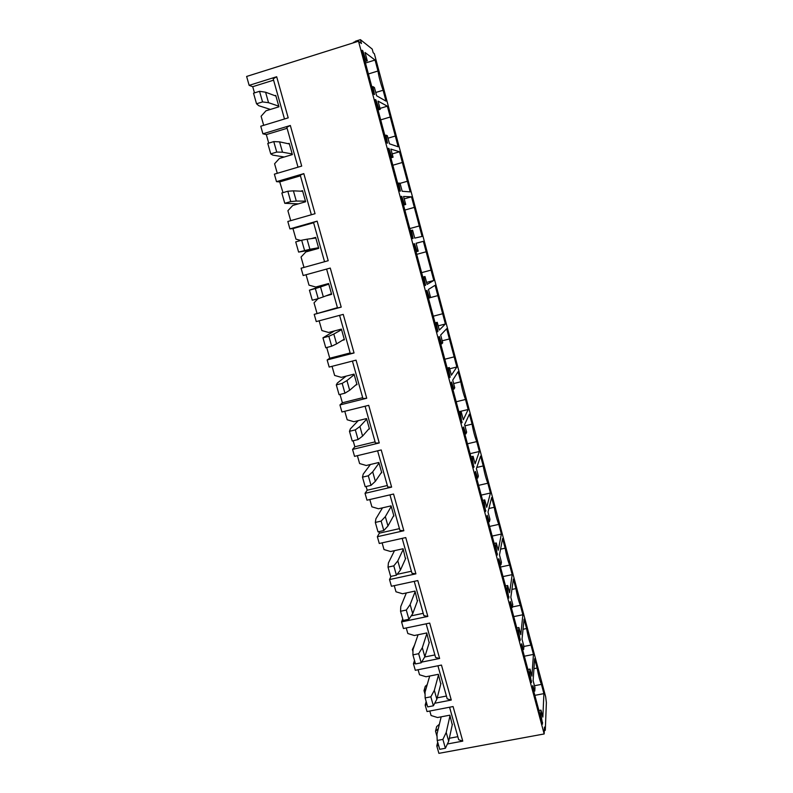 <?xml version="1.0" encoding="UTF-8"?>
<svg xmlns="http://www.w3.org/2000/svg" width="793" height="793" viewBox="0 0 793 793"><rect width="100%" height="100%" fill="white"/><g stroke="black" fill="none" stroke-linecap="round" stroke-linejoin="round"><path stroke-width="1.19" d="M544.305 730.472L545.306 730.294L544.444 727.072L544.167 733.951L438.896 753.35L436.794 745.945L438.658 745.598M545.306 730.294L546.377 702.618L545.673 696.819L374.346 53.656L373.186 52.744L372.214 49.077L360.418 39.65L361.459 43.546L358.505 41.226L544.167 733.951M541.441 684.379C539.884 680.82 538.437 675.378 537.089 668.053L534.611 658.745L533.114 680.652L534.988 687.66L534.769 691.109L532.777 685.588L532.668 687.224L542.551 724.118L540.826 713.72L540.995 710.122L542.858 717.07L543.899 693.617L541.441 684.379L534.472 685.727M530.963 645.056C529.347 641.289 527.88 635.788 526.562 628.542L524.054 619.135L522.032 639.247L523.935 646.345L523.638 649.517L521.586 643.787L521.427 645.294L531.429 682.624L529.764 672.395L530.011 669.074L531.895 676.112L533.451 654.403L530.963 645.056L523.925 646.464M520.357 605.297C518.691 601.312 517.205 595.741 515.906 588.584L513.368 579.068L510.831 597.357L512.754 604.534L512.367 607.428L510.256 601.481L510.068 602.849L520.188 640.635L518.563 630.574L518.9 627.531L520.813 634.658L522.874 614.744L520.357 605.297L512.437 606.932M509.641 565.072C507.907 560.869 506.41 555.239 505.141 548.171L502.574 538.546L499.481 554.951L501.434 562.227L500.968 564.824L498.787 558.659L498.559 559.888L508.799 598.14L507.233 588.257L507.659 585.502L509.582 592.708L512.189 574.628L509.641 565.072L500.472 567.045M498.797 524.381C497.003 519.96 495.486 514.27 494.247 507.292L491.65 497.558L488.002 512.04L489.975 519.395L489.42 521.705L487.18 515.311L486.902 516.402L497.28 555.12L495.774 545.425L496.269 542.957L498.222 550.253L501.374 534.056L498.797 524.381L489.598 526.433M487.834 483.234C485.97 478.585 484.434 472.816 483.224 465.937L480.598 456.084L476.385 468.604L478.377 476.058L477.733 478.05L475.433 471.439L475.116 472.37L485.613 511.574L484.156 502.068L484.751 499.897L486.724 507.282L490.441 493.008L487.834 483.234L478.595 485.356M476.732 441.592C474.809 436.715 473.262 430.886 472.073 424.106L469.416 414.134L464.619 424.642L466.631 432.175L465.907 433.87L463.528 427.011L463.171 427.804L473.808 467.483L472.41 458.176L473.094 456.312L475.096 463.786L479.368 451.485L476.732 441.592L467.464 443.802M465.511 399.474C463.518 394.359 461.952 388.461 460.792 381.78L458.106 371.699L452.714 380.134L454.756 387.767L453.923 389.135L451.485 382.038L451.088 382.672L461.843 422.857L460.515 413.738L461.288 412.191L463.31 419.765L468.177 409.485L465.511 399.474L456.203 401.764M454.151 356.86L446.667 328.748L440.65 335.072L442.722 342.794L441.8 343.835L439.292 336.5L438.846 336.975L449.74 377.656L450.156 377.042L448.471 368.755L449.334 367.536L451.386 375.188L456.857 366.981L454.151 356.86L444.804 359.229M442.663 313.741L435.079 285.292L428.448 289.445L430.54 297.266L429.519 297.97L426.941 290.387L426.446 290.694L437.488 331.9L437.944 331.444L436.279 323.207L437.24 322.315L439.312 330.066L445.388 323.98L442.663 313.741L433.275 316.199M431.035 270.106L423.363 241.32L416.087 243.243L418.208 251.173L417.088 251.53L414.442 243.679L413.896 243.828L425.068 285.559L425.573 285.262L423.928 277.074L424.989 276.529L427.09 284.38L433.801 280.474L431.035 270.106L421.608 272.653M419.269 225.946L411.508 196.823L403.568 196.466L405.719 204.485L404.499 204.495L401.773 196.386L401.179 196.357L412.499 238.624L413.054 238.495L411.428 230.367L412.588 230.168L414.709 238.118L422.064 236.443L419.269 225.946L409.812 228.582M407.354 181.26L399.503 151.78L390.89 149.094L393.07 157.212L391.742 156.855L388.947 148.479L388.302 148.281L399.761 191.093L400.366 191.133L398.76 183.064L400.029 183.223L402.18 191.272L410.189 191.876L407.354 181.26L400.059 183.352M395.301 136.029L387.351 106.183L378.053 101.108L380.253 109.335L378.826 108.611L375.951 99.958L375.248 99.571L386.865 142.938L387.519 143.166L385.933 135.157L387.301 135.672L389.482 143.83L398.165 146.774L395.301 136.029L387.975 138.2M383.098 90.243C380.6 83.324 378.895 76.911 377.974 71.003L375.049 60.04L365.048 52.507L367.278 60.843L365.742 59.733L362.788 50.792L362.034 50.227L373.8 94.169L374.504 94.565L372.938 86.615L374.425 87.517L376.625 95.775L386.003 101.127L383.098 90.243L375.753 92.484M358.505 41.226L246.623 76.455L249.151 85.357L276.678 76.743L288.196 117.86L260.758 126.226L262.919 133.819L290.337 125.492L301.707 166.084L274.378 174.163L276.509 181.656L303.818 173.627L315.039 213.704L287.819 221.485L289.921 228.89L317.131 221.148L328.213 260.709L301.092 268.222L303.174 275.528L330.265 268.064L341.208 307.129L337.511 307.932L326.607 269.075L306.058 274.735L309.012 285.153L315.792 287.026L328.599 283.537L331.633 294.352L325.764 295.938M337.431 307.664L314.206 314.365L341.208 307.129M314.206 314.365L316.258 321.581L343.24 314.385L354.045 352.974L350.308 353.529L339.592 315.366M350.139 352.954L329.749 358.238L327.152 359.943L354.045 352.974M327.152 359.943L329.174 367.07L356.057 360.141L366.733 398.245L362.936 398.562L352.419 361.073M362.698 397.68L342.378 402.775L339.939 404.955L366.733 398.245M339.939 404.955L341.932 411.993L368.715 405.322L379.252 442.96L375.426 443.039L365.087 406.224M375.089 441.86L354.858 446.766L352.558 449.413L379.252 442.96M352.558 449.413L354.54 456.362L381.215 449.948L391.623 487.12L387.747 486.971L377.607 450.811M387.341 485.514L367.179 490.223L365.038 493.325L391.623 487.12M365.038 493.325L366.99 500.185L393.556 494.029L403.845 530.745L399.93 530.378L389.968 494.862M399.444 528.634L379.361 533.164L377.359 536.702L403.845 530.745M377.359 536.702L379.282 543.492L405.748 537.565L415.909 573.845L411.964 573.26L402.17 538.368M391.038 576.362L389.532 579.564L415.909 573.845M389.532 579.564L391.435 586.265L417.802 580.575L427.833 616.419L423.858 615.626L414.233 581.348M402.725 618.946L401.565 621.91L427.833 616.419M401.565 621.91L403.439 628.532L429.707 623.08L439.619 658.487L435.605 657.486L426.148 623.813M414.511 660.51L413.44 663.751L415.324 663.364M421.638 662.105L439.619 658.487M413.44 663.751L415.304 670.293L441.463 665.069L451.267 700.05L447.212 698.851L437.924 665.773M426.168 701.587L425.187 705.096L427.06 704.729M434.723 703.252L451.267 700.05M425.187 705.096L427.031 711.559L453.081 706.553L462.765 741.128L458.681 739.73L449.562 707.227M447.401 743.983L462.765 741.128M274.933 95.695L275.756 95.438L278.958 106.807L265.962 110.802L261.105 116.244L263.692 125.334M273.595 80.172L252.729 86.695L254.484 92.88M252.729 86.695L249.151 85.357M276.678 76.743L273.218 78.824L284.489 118.99M377.974 71.003L368.388 73.967M375.049 60.04L365.464 63.014M372.938 86.615L371.867 86.952M362.788 50.792L362.232 50.97M365.742 59.733L364.671 60.06M367.278 60.843L365.058 61.527M288.087 143.692L289.217 143.355L292.379 154.585L279.433 158.441L274.586 163.774L277.292 173.3M287.096 128.297L266.319 134.602L268.738 143.127M266.319 134.602L262.919 133.819M290.337 125.492L286.818 127.296L298.009 167.184M390.235 117.017L380.69 119.882M387.351 106.183L380.006 108.403M385.933 135.157L384.863 135.464M375.951 99.958L375.396 100.126M378.826 108.611L377.755 108.928M380.253 109.335L378.043 109.999M300.725 191.192L302.51 190.667L305.622 201.759L292.736 205.486L287.899 210.71L290.724 220.662M300.438 175.818L279.731 181.904L283.002 192.64M279.731 181.904L276.509 181.656M303.818 173.627L300.25 175.154L311.362 214.754M402.348 162.476L392.842 165.241M399.503 151.78L392.188 153.921M398.76 183.064L397.699 183.371M388.947 148.479L388.392 148.638M391.742 156.855L390.681 157.173M393.07 157.212L390.86 157.857M311.282 238.624L315.634 237.394L318.717 248.348L305.87 251.936L301.043 257.051L303.987 267.419M313.602 222.744L292.974 228.612L295.967 239.149L300.785 240.467M292.974 228.612L289.921 228.89M317.131 221.148L313.513 222.417L324.545 261.73M414.323 207.389L404.846 210.066M411.508 196.823L404.222 198.884M411.428 230.367L410.368 230.664M401.773 196.386L401.228 196.545M404.499 204.495L403.439 204.792M405.719 204.485L403.518 205.109M318.013 298.683L314.028 302.827L316.962 313.156M306.058 274.735L303.174 275.528M330.265 268.064L326.607 269.075M426.148 251.768L416.712 254.355M423.363 241.32L416.107 243.322M433.801 280.474L426.565 282.417M424.989 276.529L422.808 277.114M423.928 277.074L422.877 277.362M425.573 285.262L425.028 285.411M414.442 243.679L413.896 243.838M417.088 251.53L416.038 251.817M327.598 347.284L326.855 348.038L329.749 358.238M319.133 320.818L321.899 330.572L328.649 332.475L341.396 329.105L344.4 339.791L342.407 340.306M437.835 295.62L429.865 297.732M445.388 323.98L438.192 325.854M437.24 322.315L435.07 322.88M436.279 323.207L435.228 323.475M437.944 331.444L437.399 331.583M429.519 297.97L428.468 298.247M332.039 366.326L334.626 375.446L341.337 377.359L354.045 374.118L357.009 384.664L355.809 384.972M340.009 394.438L342.378 402.775M449.383 338.958L442.187 340.802M456.857 366.981L449.681 368.795M449.334 367.536L447.173 368.081M448.471 368.755L447.43 369.013M450.156 377.042L449.611 377.181M441.8 343.835L440.749 344.103M344.786 411.28L347.195 419.775L353.876 421.698L366.525 418.575L369.459 428.993L368.606 429.201M353.153 440.759L354.858 446.766M460.792 381.78L453.626 383.564M468.177 409.485L458.879 411.755M461.288 412.191L459.137 412.717M460.515 413.738L459.474 413.996M462.21 422.084L461.675 422.213M453.923 389.135L452.882 389.393M357.385 455.678L359.616 463.558L366.257 465.491L378.866 462.488L381.76 472.787L381.096 472.945M366.118 486.496L367.179 490.223M472.073 424.106L464.936 425.831M479.368 451.485L470.1 453.675M473.094 456.312L470.943 456.818M472.41 458.176L471.379 458.413M474.125 466.562L473.59 466.69M465.907 433.87L464.867 434.118M369.816 499.531L371.887 506.816L378.499 508.769L391.058 505.875L393.913 516.045L393.368 516.174M378.925 531.647L379.361 533.164M483.224 465.937L476.771 467.444M490.441 493.008L481.202 495.119M484.751 499.897L482.62 500.383M484.156 502.068L483.125 502.296M485.891 510.504L485.356 510.623M477.733 478.05L476.702 478.298M382.107 542.858L384.01 549.559L390.592 551.522L403.092 548.746L405.461 558.896M411.398 571.238L397.085 574.35M494.247 507.292L488.894 508.501M501.374 534.056L492.175 536.078M496.269 542.957L494.148 543.423M495.774 545.425L494.743 545.643M497.518 553.91L496.983 554.02M489.42 521.705L488.389 521.933M394.25 585.66L395.985 591.786L402.537 593.759L414.997 591.092L417.386 601.114M423.214 613.336L411.22 615.854M505.141 548.171L500.571 549.172M512.189 574.628L503.03 576.58M507.659 585.502L505.537 585.948M507.233 588.257L506.212 588.475M508.997 596.782L508.472 596.891M500.968 564.824L499.937 565.042M414.62 644.828L412.37 649.576L412.955 651.628M413.282 648.753L412.37 649.576M406.244 627.947L407.82 633.518L414.333 635.51L426.753 632.953L429.162 642.836M434.891 654.939L424.671 657M515.906 588.584L511.931 589.427M522.874 614.744L513.755 616.617M518.9 627.531L516.788 627.967M518.563 630.574L517.551 630.782M520.337 639.148L519.811 639.257M512.367 607.428L511.346 607.636M427.219 684.617L425.256 686.361L424.017 690.624L425.078 694.371M426 688.869L424.017 690.624M418.089 669.738L419.517 674.764L426 676.756L438.37 674.308L440.779 684.062M446.419 696.046L437.201 697.84M526.562 628.542L523.033 629.265M533.451 654.403L524.351 656.207M530.011 669.074L527.91 669.48M529.764 672.395L528.743 672.593M531.548 681.009L531.023 681.108M523.638 649.517L522.617 649.725M439.381 724.227L436.656 726.606L435.526 731.196L437.052 736.588M438.271 728.797L435.526 731.196M429.806 711.024L431.085 715.524L437.528 717.526L449.849 715.177L452.258 724.812M457.829 736.677L449.334 738.263M437.686 742.179L436.794 745.945M537.089 668.053L533.927 668.668M543.899 693.617L534.839 695.352M540.995 710.122L538.903 710.518M540.826 713.72L539.815 713.908M542.62 722.364L542.105 722.463M534.769 691.109L533.758 691.308M355.76 42.088L355.522 41.196L360.418 39.65M355.522 41.196L353.678 42.743M270.393 109.424L258.766 105.717L256.536 103.784L253.522 93.177L259.539 91.304L262.552 101.92L256.536 103.784M310.113 250.182L310.261 250.707M320.164 285.837L320.322 286.382M275.934 96.062L265.586 92.216L268.54 102.693L262.552 101.92M278.779 106.173L268.54 102.693M265.586 92.216L259.539 91.304M289.395 143.979L279.592 141.858L282.506 152.197L276.737 152.078L270.75 153.872L272.772 155.111L284.241 157.014M292.201 153.961L282.506 152.197M279.592 141.858L273.773 141.6L276.737 152.078M273.773 141.6L267.776 143.414L270.75 153.872M302.688 191.282L293.41 190.845L296.295 201.055L290.744 201.581L284.776 203.305L298.396 203.851M305.454 201.144L296.295 201.055M293.41 190.845L287.819 191.242L290.744 201.581M287.819 191.242L281.842 192.977L284.776 203.305M315.802 237.999L307.06 239.199L309.894 249.28L298.614 252.085L315.981 249.111M318.538 247.733L309.894 249.28M307.06 239.199L301.667 240.22L304.562 250.419M301.667 240.22L295.73 241.895L298.614 252.085M328.768 284.132L320.521 286.937L323.326 296.879L318.201 298.634L312.283 300.23L309.429 290.179L328.639 283.676M331.464 293.747L323.326 296.879M320.521 286.937L315.346 288.563L318.201 298.634M315.346 288.563L309.429 290.179M341.565 329.7L333.813 334.051L336.589 343.875L331.662 346.214L325.764 347.76L322.949 337.828L334.497 330.929M344.231 339.186L336.589 343.875M333.813 334.051L328.847 336.282L331.662 346.214M328.847 336.282L322.949 337.828M354.203 374.692L346.938 380.571L349.673 390.265L344.945 393.189L339.077 394.676L336.301 384.873L337.392 382.999L346.135 376.13M356.84 384.08L349.673 390.265M346.938 380.571L342.17 383.376L344.945 393.189M342.17 383.376L336.301 384.873M366.693 419.15L359.903 426.505L362.599 436.071L358.069 439.56L352.221 440.987L349.475 431.313L350.387 428.844L358.258 420.617M369.29 428.408L362.599 436.071M359.903 426.505L355.323 429.875L358.069 439.56M355.323 429.875L349.475 431.313M379.024 463.062L372.7 471.855L375.357 481.311L371.015 485.346L365.196 486.714L362.48 477.158L363.224 474.105L370.41 464.51M381.602 472.212L375.357 481.311M372.7 471.855L368.309 475.78L371.015 485.346M368.309 475.78L362.48 477.158M391.207 506.44L385.329 516.649L387.965 525.977L383.802 530.547L378.003 531.855L375.327 522.428L375.902 518.8L382.494 507.847M393.754 515.48L387.965 525.977M385.329 516.649L381.136 521.1L383.802 530.547M381.136 521.1L375.327 522.428M403.25 549.301L397.808 560.879L400.415 570.098L396.431 575.183L390.662 576.442L388.015 567.124L388.411 562.941L394.478 550.659M405.758 558.232L400.415 570.098M397.808 560.879L393.794 565.855L396.431 575.183M393.794 565.855L388.015 567.124M415.145 591.647L410.14 604.563L412.707 613.673L408.901 619.264L403.151 620.463L400.544 611.264L400.772 606.546L406.343 592.946M417.624 600.47L412.707 613.673M410.14 604.563L406.294 610.055L408.901 619.264M406.294 610.055L400.544 611.264M426.902 633.488L422.312 647.712L424.85 656.713L421.222 662.799L415.492 663.949L412.915 654.859L412.984 649.616L418.08 634.737M429.35 642.211L424.85 656.713M422.312 647.712L418.645 653.7L421.222 662.799M418.645 653.7L412.915 654.859M438.519 674.843L434.336 690.336L436.844 699.228L433.384 705.8L427.675 706.9L425.127 697.919L425.048 692.16L429.697 676.023M440.938 683.467L436.844 699.228M434.336 690.336L430.837 696.809L433.384 705.8M430.837 696.809L425.127 697.919M449.998 715.712L446.211 732.454L448.689 741.227L445.398 748.265L439.719 749.316L437.201 740.454L436.963 734.189L441.176 716.832M452.387 724.227L448.689 741.227M446.211 732.454L442.89 739.393L445.398 748.265M442.89 739.393L437.201 740.454M353.519 42.247L353.648 42.753"/></g></svg>
